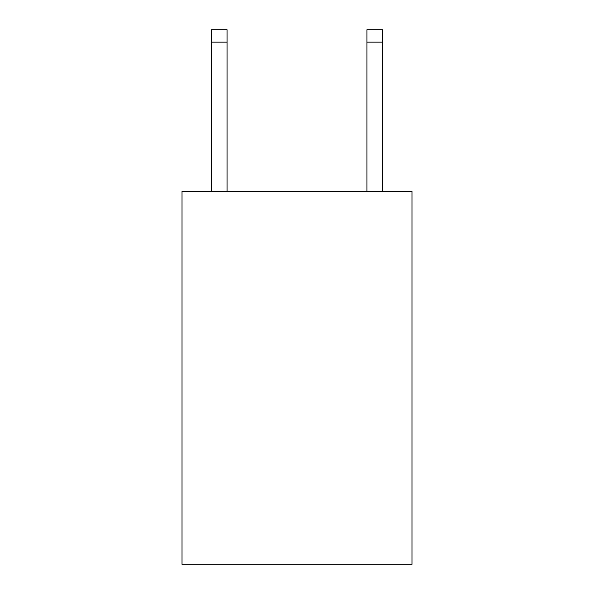 <?xml version="1.0" encoding="UTF-8"?>
<svg xmlns="http://www.w3.org/2000/svg" width="594" height="594" viewBox="0 0 594 594"><rect width="100%" height="100%" fill="white"/><g stroke="black" fill="none" stroke-linecap="round" stroke-linejoin="round"><path stroke-width="0.89" d="M411.998 191.32L411.998 564.3L182.002 564.3L182.002 191.32L411.998 191.32M227.064 191.32L227.064 42.129L211.523 42.129L211.523 29.7L227.064 29.7L227.064 42.129M211.523 191.32L211.523 42.129M382.477 191.32L382.477 29.7L366.936 29.7L366.936 191.32M366.936 42.129L382.477 42.129"/></g></svg>
